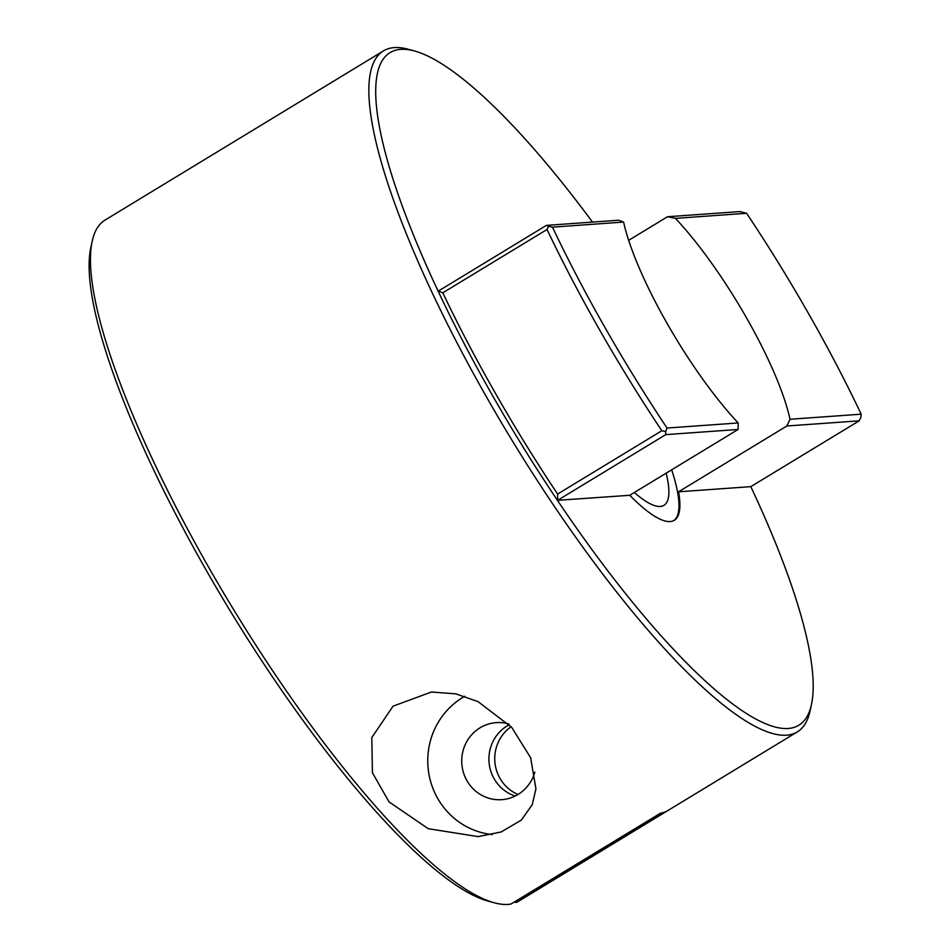 <?xml version="1.0" encoding="UTF-8"?>
<svg xmlns="http://www.w3.org/2000/svg" width="952" height="952" viewBox="0 0 952 952"><rect width="100%" height="100%" fill="white"/><g stroke="black" fill="none" stroke-linecap="round" stroke-linejoin="round"><path stroke-width="1.43" d="M511.153 726.709A38.616 37.295 -94.1 0 0 499.943 778.296A38.616 37.295 -94.1 0 0 518.007 794.492M511.724 727.352L530.621 757.732L535.94 788.887L532.239 804.642L521.375 820.088L501.109 831.988L478.166 836.618L428.198 828.68L389.047 801.893L372.422 772.738L371.804 737.574L393.033 706.182L431.387 692.009L455.806 693.841L478.082 701.66L511.724 727.352M464.79 696.269A73.792 71.269 -94.1 0 0 437.694 798.419A73.792 71.269 -94.1 0 0 492.243 834.547M508.475 723.853A38.616 37.295 -94.1 0 0 496.278 722.627A38.616 37.295 -94.1 0 0 466.932 780.652A38.616 37.295 -94.1 0 0 501.775 799.668A38.616 37.295 -94.1 0 0 534.846 772.131M515.175 796.039A38.616 37.295 85.9 0 1 494.112 778.712A38.616 37.295 85.9 0 1 509.296 724.71M514.354 901.984L516.174 902.484A398.448 92.368 58.7 0 0 518.816 901.116L797.276 731.921A398.448 92.368 -121.3 0 1 786.495 735.206A398.448 92.368 -121.3 0 1 499.324 419.106A398.448 92.368 -121.3 0 1 383.489 50.884A398.448 92.368 -121.3 0 1 394.283 47.6A398.448 92.368 -121.3 0 1 408.265 49.266L414.608 51.003A393.533 91.225 58.7 0 0 400.792 49.361A393.533 91.225 58.7 0 0 438.146 291.193A393.533 91.225 58.7 0 0 557.503 500.443A393.533 91.225 58.7 0 0 788.161 728.482A393.533 91.225 58.7 0 0 811.509 704.254A393.533 91.225 58.7 0 0 750.807 486.65L859.192 420.832L786.864 425.996L790.029 419.261A153.724 35.64 58.7 0 0 746.499 317.825A153.724 35.64 58.7 0 0 675.444 218.365L667.507 216.735L739.847 211.582L746.594 213.284L675.444 218.365M494.04 902.734L487.805 901.02A393.604 91.249 -121.3 0 1 229.908 610.422A393.604 91.249 -121.3 0 1 90.821 247.639L92.177 241.32A398.448 92.368 58.7 0 0 232.978 608.554A398.448 92.368 58.7 0 0 494.04 902.734A398.448 92.368 58.7 0 0 508.023 904.4A398.448 92.368 58.7 0 0 510.986 904.031L660.307 813.306A398.448 92.368 -121.3 0 0 665.507 811.747L516.174 902.484M383.489 50.884L105.029 220.079A398.448 92.368 58.7 0 0 92.177 241.32M786.864 425.996L678.55 491.803L750.807 486.65M438.146 291.193L546.4 225.386L618.729 220.221L623.608 222.066A153.724 35.64 58.7 0 0 667.138 323.49A153.724 35.64 58.7 0 0 738.193 422.962L738.074 429.471L629.76 495.29A153.724 35.64 58.7 0 0 674.302 520.292A153.724 35.64 58.7 0 0 678.55 491.803M673.826 520.565A153.724 35.64 58.7 0 0 671.684 469.812M811.509 704.254L810.128 710.68A398.448 92.368 -121.3 0 1 797.276 731.921M634.353 492.505A135.565 31.428 58.7 0 0 663.937 505.345A135.565 31.428 58.7 0 0 666.162 473.168M790.029 419.261L861.179 414.18A393.604 91.249 58.7 0 0 746.594 213.284M738.074 429.471L665.745 434.636L557.658 500.312L557.598 494.064L661.818 430.744A398.448 92.368 -121.3 0 1 547.031 229.48L442.799 292.811A398.448 92.368 58.7 0 0 557.598 494.064M629.76 495.29L557.658 500.312M667.507 216.735L628.677 240.332M592.501 222.09A393.533 91.225 58.7 0 0 414.608 51.003M442.799 292.811L438.289 291.074M623.608 222.066L552.457 227.147A393.604 91.249 58.7 0 0 667.043 428.043L738.193 422.962M546.4 225.386L548.649 226.279L547.031 229.48M552.457 227.147L548.649 226.279M661.818 430.744L665.722 431.518L665.745 434.636M667.043 428.043L665.722 431.518M859.192 420.832L860.81 417.583L861.179 414.18"/></g></svg>

